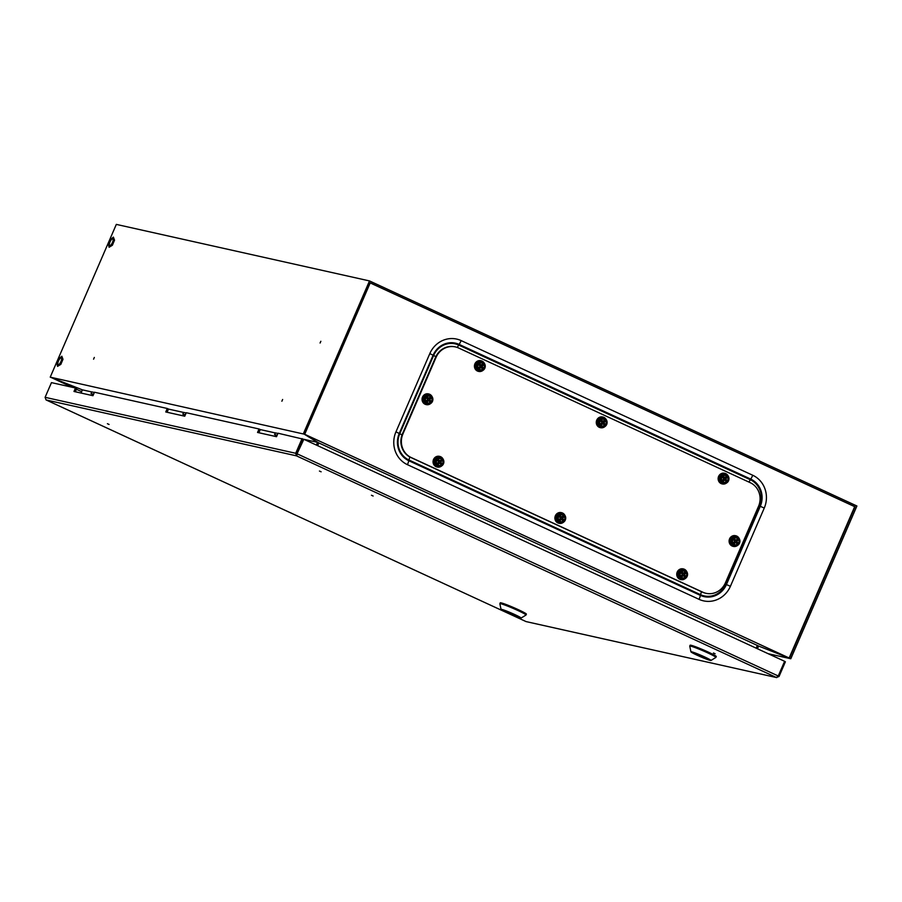<?xml version="1.0" encoding="UTF-8"?>
<svg xmlns="http://www.w3.org/2000/svg" width="902" height="902" viewBox="0 0 902 902"><rect width="100%" height="100%" fill="white"/><g stroke="black" fill="none" stroke-linecap="round" stroke-linejoin="round"><path stroke-width="1.35" d="M715.094 653.736L713.414 652.992L715.094 653.736M321.123 471.802L319.443 471.047L321.123 471.802M109.086 424.459L107.394 423.703L109.086 424.459M373.135 496.01L371.444 495.254L373.135 496.01M303.354 439.195L278.03 433.219L276.531 436.692L257.544 432.453L259.043 428.98L186.252 412.721L184.752 416.205L165.765 411.966L167.265 408.482L94.473 392.235L92.974 395.707L73.987 391.468L75.486 387.995L51.459 382.628L45.1 397.32L46.036 399.902M259.043 428.98L260.261 429.544L258.874 432.757M302.069 438.586L295.709 453.278L296.927 453.841L303.286 439.15M75.317 391.772L76.704 388.559L75.486 387.995M167.095 412.259L168.482 409.046L167.265 408.482M784.571 661.403L785.394 661.786L779.035 676.477L776.374 677.481L778.257 675.993L784.616 661.301L303.839 439.285L297.006 453.864L303.839 439.285M777.817 675.914L779.035 676.477M778.257 675.993L297.48 453.977L296.454 455.848L46.182 399.969L526.103 621.602L776.746 677.605L526.058 621.579M776.374 677.481L296.454 455.848L296.927 453.841M45.1 397.32L295.709 453.278L296.454 455.848L297.017 454.552M512.979 613.946L509.585 612.469M702.861 656.34L699.467 654.875M186.15 412.969L183.568 412.394L182.824 414.131L185.395 414.706M185.181 415.213L182.824 414.131M82.398 389.867L51.989 377.859L72.025 387.217M76.411 389.247L81.62 391.648M320.086 343.019L320.853 341.283L320.086 343.019M281.875 401.221L282.63 399.485L281.875 401.221M93.571 359.188L94.327 357.44L93.571 359.188M316.365 445.069L317.538 442.363L303.906 439.319M275.324 432.937L260.25 429.566M183.546 412.44L168.471 409.08M91.767 391.953L82.398 389.856L81.022 393.046M318.756 442.916L317.583 445.633M789.115 658.065L758.627 646.058L789.498 658.156L304.707 434.279L318.868 442.961L317.662 445.667M854.679 506.653L789.103 658.088M855.119 506.744L370.17 282.8L304.154 434.133L317.549 442.341M304.628 434.245L50.23 377.149L82.398 389.856M768.143 653.702L790.795 658.753L856.9 505.999L369.504 280.928L116.324 224.395L50.23 377.149M303.41 433.682L369.504 280.928M790.795 658.753L789.577 658.189M757.409 645.482L756.237 648.2M757.454 648.763L758.627 646.058L757.364 645.46L756.158 648.166M757.33 645.449L318.868 442.961M789.498 658.156L854.995 506.8L370.203 282.924L304.707 434.279M828.938 493.09L842.333 499.28M372.413 282.27L385.808 288.46M57.807 364.104A3.698 1.24 114.8 0 1 58.946 360.045A3.698 1.24 114.8 0 1 61.246 357.936A3.698 1.24 114.8 0 1 61.584 358.5A3.698 1.24 114.8 0 1 60.445 362.559A3.698 1.24 114.8 0 1 58.145 364.667A3.698 1.24 114.8 0 1 57.807 364.104M59.126 358.511L56.984 363.585L57.548 366.381L60.265 364.092L62.418 359.019L61.843 356.222L59.126 358.511M61.843 356.222L62.982 359.278L60.84 364.363L60.265 364.092M62.982 359.278L62.418 359.019M60.84 364.363L57.548 366.381M109.356 244.994A3.698 1.24 114.8 0 1 110.495 240.935A3.698 1.24 114.8 0 1 112.795 238.838A3.698 1.24 114.8 0 1 113.133 239.402A3.698 1.24 114.8 0 1 111.995 243.45A3.698 1.24 114.8 0 1 109.683 245.558A3.698 1.24 114.8 0 1 109.356 244.994M110.675 239.402L108.522 244.487L109.086 247.272L111.803 244.983L113.956 239.909L113.393 237.113L110.675 239.402M113.393 237.113L114.531 240.169L112.378 245.254L111.803 244.983M114.531 240.169L113.956 239.909M112.378 245.254L109.086 247.272M758.526 506.326A18.04 16.958 102.6 0 0 750.238 482.683L458.622 348.003A18.04 16.958 102.6 0 0 455.409 346.92A18.04 16.958 102.6 0 0 436.038 357.395L402.935 433.907A18.04 16.958 102.6 0 0 411.222 457.551L702.838 592.219A18.04 16.958 102.6 0 0 706.052 593.313A18.04 16.958 102.6 0 0 725.422 582.827L758.526 506.326M455.172 346.864A18.04 16.958 102.6 0 0 454.935 346.808A18.04 16.958 102.6 0 0 435.565 357.293L402.461 433.794A18.04 16.958 102.6 0 0 410.748 457.449L702.365 592.118A18.04 16.958 102.6 0 0 705.578 593.2A18.04 16.958 102.6 0 0 705.815 593.257M683.479 573.537L682.171 571.958L681.145 572.905L682.453 574.484L680.931 575.916L681.799 576.976L683.333 575.544L684.641 577.122L685.667 576.164L684.347 574.585L685.881 573.165L685.001 572.105L682.848 573.39L681.878 572.229M684.347 574.585L683.716 574.45L685.249 573.018L684.719 572.375M684.302 576.705L685.035 576.028L683.716 574.45M685.035 576.028L685.667 576.164M681.461 576.558L683.333 575.544M685.249 573.018L685.881 573.165M686.794 571.676A5.457 5.13 102.6 0 0 677.526 572.116A5.457 5.13 102.6 0 0 685.249 578.565M683.231 568.914A5.457 5.13 102.6 0 0 677.21 572.048A5.457 5.13 102.6 0 0 680.852 579.558M724.858 477.902L723.551 476.324L722.536 477.271L723.844 478.861L722.31 480.281L723.19 481.341L724.712 479.909L726.031 481.488L727.046 480.54L725.738 478.951L727.26 477.53L726.392 476.47L724.227 477.767L723.257 476.594M725.738 478.951L725.107 478.815L726.629 477.383L726.099 476.741M725.682 481.07L726.414 480.394L725.107 478.815M726.414 480.394L727.046 480.54M722.84 480.924L724.712 479.909M726.629 477.383L727.26 477.53M561.63 517.263L560.322 515.685L559.296 516.643L560.616 518.222L559.082 519.653L559.962 520.702L561.484 519.27L562.792 520.849L563.818 519.902L562.51 518.323L564.032 516.891L563.164 515.843L560.999 517.128L560.029 515.955M562.51 518.323L561.867 518.176L563.4 516.745L562.871 516.113M562.453 520.443L563.186 519.755L561.867 518.176M563.186 519.755L563.818 519.902M559.612 520.285L561.484 519.27M563.4 516.745L564.032 516.891M603.01 421.629L601.702 420.05L600.687 421.008L601.995 422.587L600.461 424.019L601.341 425.067L602.874 423.636L604.182 425.225L605.197 424.267L603.889 422.688L605.422 421.257L604.543 420.208L602.378 421.493L601.408 420.321M603.889 422.688L603.258 422.542L604.78 421.121L604.25 420.479M603.833 424.808L604.566 424.12L603.258 422.542M604.566 424.12L605.197 424.267M601.003 424.662L602.874 423.636M604.78 421.121L605.422 421.257M439.781 461.001L438.473 459.422L437.447 460.37L438.767 461.948L437.233 463.38L438.113 464.429L439.635 463.008L440.954 464.586L441.969 463.628L440.661 462.049L442.183 460.618L441.315 459.569L439.781 461.001L438.18 459.693M440.661 462.049L440.018 461.914L441.552 460.482L441.022 459.84M440.604 464.169L441.337 463.493L440.018 461.914M441.337 463.493L441.969 463.628M437.763 464.023L439.635 463.008M441.552 460.482L442.183 460.618M481.172 365.366L479.853 363.788L478.838 364.735L480.146 366.313L478.624 367.745L479.492 368.805L481.025 367.373L482.333 368.952L483.348 367.993L482.04 366.415L483.573 364.994L482.694 363.934L480.529 365.22L479.56 364.058M482.04 366.415L481.409 366.28L482.942 364.848L482.401 364.205M481.995 368.535L482.717 367.858L481.409 366.28M482.717 367.858L483.348 367.993M479.154 368.388L481.025 367.373M482.942 364.848L483.573 364.994M728.173 476.042A5.457 5.13 102.6 0 0 718.917 476.481A5.457 5.13 102.6 0 0 726.64 482.931M724.622 473.279A5.457 5.13 102.6 0 0 718.601 476.414A5.457 5.13 102.6 0 0 722.243 483.923M564.945 515.414A5.457 5.13 102.6 0 0 555.688 515.843A5.457 5.13 102.6 0 0 563.4 522.303M561.382 512.64A5.457 5.13 102.6 0 0 555.373 515.775A5.457 5.13 102.6 0 0 559.003 523.295M606.324 419.78A5.457 5.13 102.6 0 0 597.068 420.208A5.457 5.13 102.6 0 0 604.791 426.669M602.773 417.006A5.457 5.13 102.6 0 0 596.752 420.14A5.457 5.13 102.6 0 0 600.394 427.661M443.096 459.141A5.457 5.13 102.6 0 0 433.839 459.58A5.457 5.13 102.6 0 0 441.563 466.03M439.533 456.367A5.457 5.13 102.6 0 0 433.524 459.501A5.457 5.13 102.6 0 0 437.166 467.022M484.475 363.506A5.457 5.13 102.6 0 0 475.219 363.946A5.457 5.13 102.6 0 0 482.942 370.395M480.924 360.744A5.457 5.13 102.6 0 0 474.903 363.867A5.457 5.13 102.6 0 0 478.545 371.387M735.852 540.354L734.544 538.765L733.518 539.723L734.826 541.301L733.303 542.733L734.172 543.782L735.705 542.35L737.013 543.94L738.039 542.981L736.72 541.403L738.253 539.971L737.374 538.922L735.852 540.354L734.251 539.046M736.72 541.403L736.088 541.256L737.622 539.836L737.092 539.193M736.675 543.523L737.408 542.846L736.088 541.256M737.408 542.846L738.039 542.981M733.833 543.376L735.705 542.35M737.622 539.836L738.253 539.971M739.166 538.494A5.457 5.13 102.6 0 0 729.898 538.922A5.457 5.13 102.6 0 0 737.622 545.383M735.604 535.72A5.457 5.13 102.6 0 0 729.583 538.855A5.457 5.13 102.6 0 0 733.225 546.375M432.103 396.688A5.457 5.13 102.6 0 0 422.846 397.128A5.457 5.13 102.6 0 0 430.57 403.589M428.551 393.926A5.457 5.13 102.6 0 0 422.531 397.06A5.457 5.13 102.6 0 0 426.172 404.581M428.8 398.549L427.48 396.97L426.466 397.929L427.773 399.507L426.251 400.939L427.12 401.988L428.653 400.556L429.961 402.134L430.976 401.187L429.668 399.609L431.201 398.177L430.322 397.128L428.157 398.413L427.187 397.241M429.668 399.609L429.036 399.462L430.57 398.03L430.028 397.399M429.623 401.728L430.344 401.04L429.036 399.462M430.344 401.04L430.976 401.187M426.781 401.57L428.653 400.556M430.57 398.03L431.201 398.177M277.929 433.456L275.347 432.881L274.603 434.617L277.173 435.192M276.959 435.711L274.603 434.617M94.372 392.471L91.79 391.896L91.046 393.633L93.616 394.219M93.402 394.726L91.046 393.633M521.063 618.073L525.979 615.051A14.24 0.97 -156.6 0 0 526.013 615.017L526.396 614.149A14.24 0.97 -156.6 0 0 515.921 608.579A14.24 0.97 -156.6 0 0 501.14 602.863A14.24 0.97 -156.6 0 0 500.249 602.84L499.877 603.709A14.24 0.97 -156.6 0 0 499.866 603.754L501.038 609.414A10.914 0.744 -156.6 0 0 509.303 613.743A10.914 0.744 -156.6 0 0 520.409 618.028A10.914 0.744 -156.6 0 0 521.063 618.073A10.914 0.744 -156.6 0 0 513.294 613.879A10.914 0.744 -156.6 0 0 501.726 609.391A10.914 0.744 -156.6 0 0 501.038 609.414M526.013 615.017A14.24 0.97 -156.6 0 0 515.549 609.448A14.24 0.97 -156.6 0 0 500.757 603.731A14.24 0.97 -156.6 0 0 499.877 603.709M516.936 615.852L505.481 610.891M518.131 616.968L503.519 610.406L518.131 616.968M710.945 660.467L715.872 657.457A14.24 0.97 -156.6 0 0 715.906 657.411L716.278 656.543A14.24 0.97 -156.6 0 0 705.815 650.973A14.24 0.97 -156.6 0 0 691.022 645.268A14.24 0.97 -156.6 0 0 690.131 645.234L689.759 646.103A14.24 0.97 -156.6 0 0 689.759 646.148L690.932 651.808A10.914 0.744 -156.6 0 0 699.185 656.149A10.914 0.744 -156.6 0 0 710.291 660.422A10.914 0.744 -156.6 0 0 710.945 660.467A10.914 0.744 -156.6 0 0 703.177 656.273A10.914 0.744 -156.6 0 0 691.608 651.796A10.914 0.744 -156.6 0 0 690.932 651.808M715.906 657.411A14.24 0.97 -156.6 0 0 705.432 651.842A14.24 0.97 -156.6 0 0 690.65 646.136A14.24 0.97 -156.6 0 0 689.759 646.103M706.818 658.246L695.374 653.296M708.014 659.373L693.401 652.8L708.014 659.373M764.253 508.074L730.394 586.323A25.03 23.52 -77.4 0 1 699.061 599.345L407.445 464.677A25.03 23.52 -77.4 0 1 395.944 431.878L429.803 353.629A25.03 23.52 -77.4 0 1 461.136 340.595L752.753 475.264A25.03 23.52 -77.4 0 1 764.253 508.074A9.494 0.643 -156.6 0 0 760.285 506.326A20.78 19.528 102.6 0 0 750.735 479.086L750.329 479.729A20.047 18.841 -77.4 0 1 759.529 505.999L725.67 584.248A20.047 18.841 -77.4 0 1 700.583 594.689L408.956 460.009A20.047 18.841 -77.4 0 1 399.755 433.738L433.614 355.489A20.047 18.841 -77.4 0 1 458.701 345.06L750.329 479.729A9.494 3.18 -65.2 0 0 748.987 482.096M752.753 475.264A9.494 3.18 114.8 0 1 750.735 479.086L459.118 344.406A20.78 19.528 102.6 0 0 433.107 355.23L399.248 433.479A20.78 19.528 102.6 0 0 408.786 460.719L700.414 595.388A20.78 19.528 102.6 0 0 726.426 584.564L760.285 506.326L759.529 505.999A9.494 0.643 23.4 0 1 758.796 505.684M461.136 340.595A9.494 3.18 114.8 0 1 459.118 344.406L458.701 345.06A9.494 3.18 114.8 0 0 457.337 347.484M429.803 353.629A9.494 0.643 -156.6 0 1 433.107 355.23L433.614 355.489A9.494 0.643 23.4 0 0 435.88 356.617M395.944 431.878A9.494 0.643 -156.6 0 1 399.248 433.479L399.755 433.738A9.494 0.643 23.4 0 0 402.033 434.865M407.445 464.677A9.494 3.18 114.8 0 0 408.786 460.719L408.956 460.009A9.494 3.18 -65.2 0 1 409.903 457.032M699.061 599.345A9.494 3.18 114.8 0 0 700.414 595.388L700.583 594.689A9.494 3.18 114.8 0 1 701.519 591.723M730.394 586.323A9.494 0.643 -156.6 0 0 726.426 584.564L725.67 584.248A9.494 0.643 23.4 0 1 724.904 583.921M679.691 577.641A4.747 4.465 -77.4 0 1 684.122 569.838A4.747 4.465 -77.4 0 1 686.918 576.829A4.747 4.465 -77.4 0 1 679.691 577.641M686.456 571.485A4.51 4.239 102.6 0 0 680.458 571.169A4.51 4.239 102.6 0 0 680.007 577.517A4.51 4.239 102.6 0 0 685.994 577.832A4.51 4.239 102.6 0 0 686.456 571.485M680.728 577.009A3.709 3.484 -77.4 0 1 681.111 571.789A3.709 3.484 -77.4 0 1 686.039 572.06A3.709 3.484 -77.4 0 1 685.655 577.28A3.709 3.484 -77.4 0 1 680.728 577.009M685.892 572.218A3.473 3.258 102.6 0 0 681.281 571.969A3.473 3.258 102.6 0 0 680.92 576.863A3.473 3.258 102.6 0 0 685.531 577.1A3.473 3.258 102.6 0 0 685.892 572.218M683.4 569.669A4.747 4.465 102.6 0 0 678.958 577.483A4.747 4.465 102.6 0 0 681.326 578.937L682.059 579.107C687.008 578.633 688.497 576.04 686.512 571.304L683.4 569.669C678.439 570.143 676.951 572.736 678.935 577.472L681.326 578.937M724.78 474.035A4.747 4.465 102.6 0 0 720.348 481.848A4.747 4.465 102.6 0 0 722.705 483.303L720.326 481.837C718.342 477.102 719.83 474.508 724.78 474.035L727.903 475.67A4.747 4.465 -77.4 0 1 723.438 483.472A4.747 4.465 -77.4 0 1 720.653 476.481A4.747 4.465 -77.4 0 1 727.869 475.658M727.846 475.85A4.51 4.239 102.6 0 0 721.848 475.534A4.51 4.239 102.6 0 0 721.386 481.882A4.51 4.239 102.6 0 0 727.384 482.198A4.51 4.239 102.6 0 0 727.846 475.85M722.119 481.386A3.709 3.484 -77.4 0 1 722.491 476.155A3.709 3.484 -77.4 0 1 727.418 476.425A3.709 3.484 -77.4 0 1 727.046 481.645A3.709 3.484 -77.4 0 1 722.119 481.386M727.271 476.583A3.473 3.258 102.6 0 0 722.66 476.335A3.473 3.258 102.6 0 0 722.31 481.228A3.473 3.258 102.6 0 0 726.922 481.476A3.473 3.258 102.6 0 0 727.271 476.583M557.842 521.379A4.747 4.465 -77.4 0 1 562.284 513.565A4.747 4.465 -77.4 0 1 565.047 520.578A4.747 4.465 -77.4 0 1 557.842 521.379M564.607 515.211A4.51 4.239 102.6 0 0 558.609 514.895A4.51 4.239 102.6 0 0 558.158 521.243A4.51 4.239 102.6 0 0 564.145 521.57A4.51 4.239 102.6 0 0 564.607 515.211M558.879 520.747A3.709 3.484 -77.4 0 1 559.263 515.527A3.709 3.484 -77.4 0 1 564.19 515.786A3.709 3.484 -77.4 0 1 563.806 521.006A3.709 3.484 -77.4 0 1 558.879 520.747M564.043 515.944A3.473 3.258 102.6 0 0 559.432 515.707A3.473 3.258 102.6 0 0 559.071 520.589A3.473 3.258 102.6 0 0 563.682 520.837A3.473 3.258 102.6 0 0 564.043 515.944M561.551 513.407A4.747 4.465 102.6 0 0 557.12 521.209A4.747 4.465 102.6 0 0 559.477 522.675L560.21 522.833C565.159 522.371 566.648 519.766 564.663 515.042L561.551 513.407C556.59 513.869 555.113 516.474 557.086 521.198L559.477 522.675M606.065 419.43A4.747 4.465 -77.4 0 1 601.589 427.198A4.747 4.465 -77.4 0 1 598.804 420.208A4.747 4.465 -77.4 0 1 606.031 419.396M605.997 419.577A4.51 4.239 102.6 0 0 599.999 419.261A4.51 4.239 102.6 0 0 599.537 425.62A4.51 4.239 102.6 0 0 605.535 425.936A4.51 4.239 102.6 0 0 605.997 419.577M600.27 425.113A3.709 3.484 -77.4 0 1 600.642 419.892A3.709 3.484 -77.4 0 1 605.569 420.152A3.709 3.484 -77.4 0 1 605.197 425.372A3.709 3.484 -77.4 0 1 600.27 425.113M605.422 420.321A3.473 3.258 102.6 0 0 600.811 420.073A3.473 3.258 102.6 0 0 600.461 424.955A3.473 3.258 102.6 0 0 605.073 425.203A3.473 3.258 102.6 0 0 605.422 420.321M602.931 417.773A4.747 4.465 102.6 0 0 598.5 425.575A4.747 4.465 102.6 0 0 600.867 427.041L601.589 427.198C606.55 426.736 608.038 424.132 606.054 419.407L602.931 417.773C597.981 418.235 596.493 420.839 598.477 425.564L600.867 427.041M436.004 465.105A4.747 4.465 -77.4 0 1 440.435 457.303A4.747 4.465 -77.4 0 1 443.22 464.293A4.747 4.465 -77.4 0 1 436.004 465.105M442.758 458.949A4.51 4.239 102.6 0 0 436.771 458.622A4.51 4.239 102.6 0 0 436.309 464.981A4.51 4.239 102.6 0 0 442.307 465.297A4.51 4.239 102.6 0 0 442.758 458.949M437.042 464.474A3.709 3.484 -77.4 0 1 437.414 459.253A3.709 3.484 -77.4 0 1 442.341 459.513A3.709 3.484 -77.4 0 1 441.969 464.733A3.709 3.484 -77.4 0 1 437.042 464.474M442.194 459.682A3.473 3.258 102.6 0 0 437.583 459.434A3.473 3.258 102.6 0 0 437.222 464.327A3.473 3.258 102.6 0 0 441.845 464.564A3.473 3.258 102.6 0 0 442.194 459.682M439.702 457.134A4.747 4.465 102.6 0 0 435.271 464.947A4.747 4.465 102.6 0 0 437.628 466.402L438.361 466.56C443.31 466.097 444.799 463.504 442.814 458.768L439.702 457.134C434.741 457.607 433.264 460.2 435.238 464.925L437.628 466.402M477.383 369.47A4.747 4.465 -77.4 0 1 481.815 361.668A4.747 4.465 -77.4 0 1 484.599 368.659A4.747 4.465 -77.4 0 1 477.383 369.47M484.148 363.314A4.51 4.239 102.6 0 0 478.15 362.999A4.51 4.239 102.6 0 0 477.688 369.346A4.51 4.239 102.6 0 0 483.686 369.662A4.51 4.239 102.6 0 0 484.148 363.314M478.421 368.839A3.709 3.484 -77.4 0 1 478.793 363.619A3.709 3.484 -77.4 0 1 483.72 363.878A3.709 3.484 -77.4 0 1 483.348 369.11A3.709 3.484 -77.4 0 1 478.421 368.839M483.573 364.047A3.473 3.258 102.6 0 0 478.962 363.799A3.473 3.258 102.6 0 0 478.612 368.692A3.473 3.258 102.6 0 0 483.224 368.929A3.473 3.258 102.6 0 0 483.573 364.047M481.082 361.499A4.747 4.465 102.6 0 0 476.651 369.313A4.747 4.465 102.6 0 0 479.018 370.767L479.751 370.936C484.701 370.463 486.189 367.869 484.205 363.134L481.082 361.499C476.132 361.973 474.644 364.566 476.628 369.301L479.018 370.767M738.896 538.144A4.747 4.465 -77.4 0 1 734.431 545.913A4.747 4.465 -77.4 0 1 731.646 538.922A4.747 4.465 -77.4 0 1 738.862 538.111M738.828 538.291A4.51 4.239 102.6 0 0 732.83 537.975A4.51 4.239 102.6 0 0 732.379 544.334A4.51 4.239 102.6 0 0 738.366 544.65A4.51 4.239 102.6 0 0 738.828 538.291M733.101 543.827A3.709 3.484 -77.4 0 1 733.484 538.607A3.709 3.484 -77.4 0 1 738.411 538.866A3.709 3.484 -77.4 0 1 738.028 544.086A3.709 3.484 -77.4 0 1 733.101 543.827M738.264 539.035A3.473 3.258 102.6 0 0 733.653 538.787A3.473 3.258 102.6 0 0 733.292 543.669A3.473 3.258 102.6 0 0 737.904 543.917A3.473 3.258 102.6 0 0 738.264 539.035M735.773 536.487A4.747 4.465 102.6 0 0 731.33 544.301A4.747 4.465 102.6 0 0 733.698 545.755L734.431 545.913C739.381 545.451 740.869 542.846 738.885 538.122L735.773 536.487C730.812 536.949 729.323 539.554 731.308 544.278L733.698 545.755M425.011 402.664A4.747 4.465 -77.4 0 1 429.442 394.85A4.747 4.465 -77.4 0 1 431.81 396.305L428.709 394.693A4.747 4.465 102.6 0 0 424.278 402.495A4.747 4.465 102.6 0 0 426.646 403.949L427.379 404.119A4.747 4.465 -77.4 0 1 425.011 402.664M431.776 396.497A4.51 4.239 102.6 0 0 425.778 396.181A4.51 4.239 102.6 0 0 425.316 402.529A4.51 4.239 102.6 0 0 431.314 402.856A4.51 4.239 102.6 0 0 431.776 396.497M426.048 402.033A3.709 3.484 -77.4 0 1 426.42 396.812A3.709 3.484 -77.4 0 1 431.348 397.072A3.709 3.484 -77.4 0 1 430.976 402.292A3.709 3.484 -77.4 0 1 426.048 402.033M431.201 397.23A3.473 3.258 102.6 0 0 426.59 396.993A3.473 3.258 102.6 0 0 426.24 401.875A3.473 3.258 102.6 0 0 430.852 402.123A3.473 3.258 102.6 0 0 431.201 397.23M431.844 396.35A4.747 4.465 -77.4 0 1 427.379 404.119C432.329 403.645 433.817 401.052 431.832 396.328M526.069 621.591L46.115 399.947M727.903 475.67C729.876 480.405 728.399 482.998 723.438 483.472L722.705 483.303M426.646 403.949L424.256 402.484C422.271 397.759 423.76 395.155 428.709 394.693"/></g></svg>
